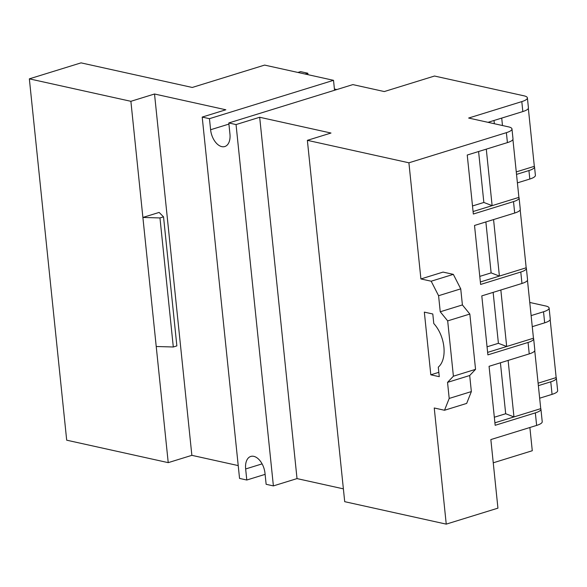 <?xml version="1.0" encoding="UTF-8"?>
<svg xmlns="http://www.w3.org/2000/svg" width="587" height="587" viewBox="0 0 587 587"><rect width="100%" height="100%" fill="white"/><g stroke="black" fill="none" stroke-linecap="round" stroke-linejoin="round"><path stroke-width="0.88" d="M228.798 122.962L352.86 84.601L384.287 91.557L434.497 76.031L523.949 95.813A15.343 3.948 174.1 0 1 527.397 97.89A15.343 3.948 174.1 0 1 521.806 101.61L468.639 118.046L508.525 126.865A15.343 3.948 174.1 0 1 511.974 128.942A15.343 3.948 174.1 0 1 506.383 132.662L408.904 162.797L307.368 140.337L330.995 133.036L259.681 117.261L236.047 124.569L228.798 122.962L229.943 134.019A15.343 9.084 72.8 0 1 224.799 146.545A15.343 9.084 72.8 0 1 221.791 146.633A15.343 9.084 72.8 0 1 210.601 129.742L209.456 118.684L202.207 117.077L225.834 109.776L154.52 94.001L191.861 455.336L168.227 462.644L66.691 440.184L29.35 78.849L81.043 62.868L192.25 87.463L264.62 65.091L333.519 80.324L334.546 90.266M305.167 74.057L307.83 73.236L300.573 71.629L297.917 72.45M307.83 73.236L307.977 74.681M334.414 89.019L336.835 89.554M529.76 302.459L545.668 305.981A15.343 3.948 174.1 0 1 549.116 308.058A15.343 3.948 174.1 0 1 543.525 311.77L544.663 322.835A15.343 3.948 -5.9 0 0 550.261 319.115L549.116 308.058M529.878 427.505L532.277 450.735L493.249 462.805M534.75 350.718L540.737 408.647A15.343 3.948 174.1 0 1 540.928 409.161L542.227 421.701A15.343 3.948 174.1 0 1 536.635 425.414L490.849 439.575L497.937 508.151L446.245 524.132L344.708 501.68L307.368 140.337M343.38 488.854L297.022 478.596L273.388 485.904L236.047 124.569M265.111 474.362L246.797 480.019L245.652 468.962A15.343 9.084 72.8 0 1 250.788 456.437A15.343 9.084 72.8 0 1 264.994 473.239L266.138 484.297L273.388 485.904M550.173 319.666L556.16 377.595A15.343 3.948 174.1 0 1 556.351 378.109L557.65 390.649A15.343 3.948 174.1 0 1 552.059 394.361L539.658 398.199M556.351 378.109A15.343 3.948 174.1 0 1 550.76 381.829L538.36 385.659M531.118 315.608L543.525 311.77M528.337 108.39L534.324 166.326A15.343 3.948 174.1 0 1 534.522 166.84L535.395 175.322A15.343 3.948 174.1 0 1 529.804 179.035L517.404 182.873M488.002 122.331L522.834 111.559A15.343 3.948 -5.9 0 0 528.425 107.847L527.397 97.89M534.522 166.84A15.343 3.948 174.1 0 1 528.931 170.553L516.523 174.39M202.207 117.077L239.547 478.42L246.797 480.019M238.219 465.594L191.861 455.336M259.681 117.261L297.022 478.596M446.245 524.132L434.241 407.987L444.513 410.262L449.202 398.434L447.536 382.372L453.399 376.201L447.683 320.891L440.243 311.778L438.584 295.716L431.181 281.21L420.908 278.942L408.904 162.797M430.814 374.807L439.274 376.678L438.284 367.132A26.855 15.893 72.8 0 0 433.786 323.54L432.795 313.994L424.335 312.123L430.814 374.807L438.827 372.327M540.928 409.161A15.343 3.948 174.1 0 1 535.337 412.881L495.164 425.304L489.066 366.31L529.239 353.888A15.343 3.948 -5.9 0 0 534.83 350.168L533.649 338.743A15.343 3.948 174.1 0 1 528.058 342.456L487.885 354.878L481.795 295.885L521.96 283.462A15.343 3.948 -5.9 0 0 527.559 279.75L526.378 268.318A15.343 3.948 174.1 0 1 520.779 272.03L480.614 284.453L474.516 225.459L514.689 213.037A15.343 3.948 -5.9 0 0 520.28 209.324L519.099 197.892A15.343 3.948 174.1 0 1 513.508 201.605L473.335 214.028L467.237 155.034L507.41 142.612A15.343 3.948 -5.9 0 0 513.001 138.899L511.974 128.942M420.908 278.942L443.06 272.089L453.333 274.364L431.181 281.21M532.262 326.666L544.663 322.835M512.913 139.442L518.901 197.379A15.343 3.948 174.1 0 1 519.099 197.892M520.192 209.867L526.179 267.797A15.343 3.948 174.1 0 1 526.378 268.318M527.471 280.293L533.458 338.222A15.343 3.948 174.1 0 1 533.649 338.743M556.16 377.595L538.103 383.179M534.324 166.326L516.267 171.903M502.479 125.53L501.716 118.09M168.227 462.644L130.886 101.309L29.35 78.849M130.886 101.309L154.52 94.001M159.965 217.938L163.531 216.838L159.136 212.428L142.89 217.447L159.965 217.938L173.304 346.99L156.223 346.499M438.584 295.716L460.736 288.863L453.333 274.364M440.243 311.778L462.402 304.932L460.736 288.863M447.683 320.891L469.835 314.045L462.402 304.932M453.399 376.201L475.551 369.348L469.835 314.045M447.536 382.372L469.695 375.519L475.551 369.348M449.202 398.434L471.354 391.588L469.695 375.519M444.513 410.262L466.672 403.416L471.354 391.588M518.901 197.379L473.078 211.54M526.179 267.797L480.357 281.965M533.458 338.222L487.628 352.391M540.737 408.647L494.907 422.816M472.498 205.971L483.849 202.456L492.126 205.655L486.285 149.142M494.335 417.24L505.686 413.732L513.963 416.924L508.122 360.418M487.056 346.814L498.407 343.307L506.684 346.499L500.843 289.993M479.777 276.389L491.128 272.882L499.405 276.081L493.564 219.567M494.349 123.732L494.012 120.474M333.519 80.324L209.456 118.684M163.531 216.838L176.863 345.89L173.304 346.99M483.849 202.456L478.588 151.527M505.686 413.732L500.418 362.795M498.407 343.307L493.139 292.37M491.128 272.882L485.867 221.952M210.601 129.742L228.915 124.084M550.76 381.829L552.059 394.361M521.806 101.61L522.834 111.559M528.931 170.553L529.804 179.035M536.635 425.414L535.337 412.881M529.239 353.888L528.058 342.456M521.96 283.462L520.779 272.03M514.689 213.037L513.508 201.605M507.41 142.612L506.383 132.662M245.652 468.962L262.103 463.877"/></g></svg>

